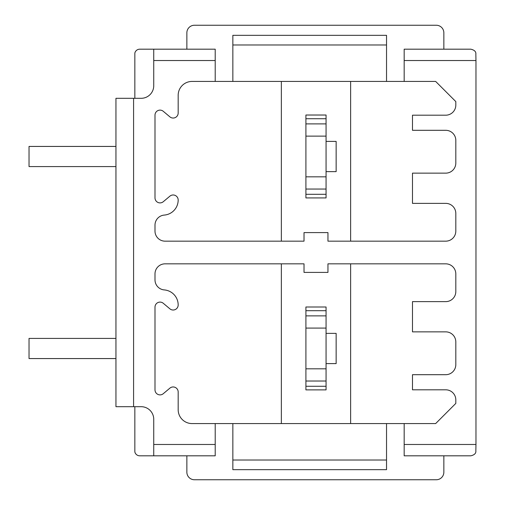 <?xml version="1.0" encoding="UTF-8"?>
<svg xmlns="http://www.w3.org/2000/svg" width="505" height="505" viewBox="0 0 505 505"><rect width="100%" height="100%" fill="white"/><g stroke="black" fill="none" stroke-linecap="round" stroke-linejoin="round"><path stroke-width="0.76" d="M305.91 118.719L326.066 118.719L326.066 115.026L305.91 115.026L305.91 197.916L326.066 197.916L326.066 194.299L305.91 194.299M281.348 241.163L281.348 81.431M350.628 81.431L350.628 241.163M165.078 241.163L304.023 241.163L304.023 232.597L327.953 232.597L327.953 241.163L445.738 241.163A10.075 10.075 0 0 0 455.813 231.088L455.813 213.451A10.075 10.075 0 0 0 445.738 203.37L412.484 203.37L412.484 173.139L445.738 173.139A10.075 10.075 0 0 0 455.813 163.058L455.813 140.384A10.075 10.075 0 0 0 445.738 130.309L412.484 130.309L412.484 115.19L445.738 115.19A10.075 10.075 0 0 0 455.813 105.116L455.813 101.587L435.663 81.431L192.033 81.431A13.856 13.856 0 0 0 178.177 95.287L178.177 113A5.037 5.037 0 0 1 169.901 116.863L163.279 111.302A5.037 5.037 0 0 0 154.997 115.165L154.997 197.859A5.037 5.037 0 0 0 163.279 201.716L169.901 196.161A5.037 5.037 0 0 1 178.177 200.018A15.118 15.118 0 0 1 164.27 215.086A10.075 10.075 0 0 0 154.997 225.135L154.997 231.088A10.075 10.075 0 0 0 165.078 241.163M386.533 44.977L232.849 44.977L232.849 35.325L386.533 35.325L386.533 81.431M232.849 44.977L232.849 81.431M186.869 49.187L186.869 32.806A7.556 7.556 0 0 1 194.425 25.25L436.288 25.25A7.556 7.556 0 0 1 443.851 32.806L443.851 49.187M134.841 98.311L134.841 53.101A5.037 5.037 0 0 1 139.759 49.187L215.212 49.187L215.212 81.431M404.17 60.524L475.969 60.524L475.843 54.224C476.152 51.706 474.473 50.027 470.805 49.187L404.17 49.187L404.17 81.431M153.741 49.187L153.741 85.717A12.6 12.6 0 0 1 141.141 98.311L133.585 98.311L133.585 406.689L141.141 406.689A12.6 12.6 0 0 1 153.741 419.283L153.741 444.476L215.212 444.476L215.212 423.569L192.033 423.569A13.856 13.856 0 0 1 178.177 409.713L178.177 392A5.037 5.037 0 0 0 169.901 388.137L163.279 393.698A5.037 5.037 0 0 1 154.997 389.835L154.997 307.141A5.037 5.037 0 0 1 163.279 303.284L169.901 308.839A5.037 5.037 0 0 0 178.177 304.982A15.118 15.118 0 0 0 164.27 289.914A10.075 10.075 0 0 1 154.997 279.865L154.997 273.912A10.075 10.075 0 0 1 165.078 263.837L304.023 263.837L304.023 272.403L327.953 272.403L327.953 263.837L445.738 263.837A10.075 10.075 0 0 1 455.813 273.912L455.813 291.549A10.075 10.075 0 0 1 445.738 301.63L412.484 301.63L412.484 331.861L445.738 331.861A10.075 10.075 0 0 1 455.813 341.942L455.813 364.616A10.075 10.075 0 0 1 445.738 374.691L412.484 374.691L412.484 389.809L445.738 389.809A10.075 10.075 0 0 1 455.813 399.884L455.813 403.413L435.663 423.569L215.212 423.569M215.212 60.524L153.741 60.524M475.969 60.524L475.969 444.476L404.17 444.476L404.17 423.569M133.585 406.689L115.948 406.689L115.948 98.311L133.585 98.311M134.841 406.689L134.841 451.899A5.037 5.037 0 0 0 139.759 455.813L153.741 455.813L153.741 444.476M153.741 455.813L215.212 455.813L215.212 444.476M404.17 444.476L404.17 455.813L470.805 455.813C474.473 454.973 476.152 453.294 475.843 450.776L475.969 444.476M443.851 455.813L443.851 472.194A7.556 7.556 0 0 1 436.288 479.75L194.425 479.75A7.556 7.556 0 0 1 186.869 472.194L186.869 455.813M386.533 460.023L232.849 460.023L232.849 469.675L386.533 469.675L386.533 423.569M232.849 460.023L232.849 423.569M281.348 263.837L281.348 423.569M350.628 423.569L350.628 263.837M326.066 389.892L305.91 389.892L305.91 307.002L326.066 307.002L326.066 389.892M326.066 386.281L305.91 386.281M326.066 310.701L305.91 310.701M326.066 363.606L336.147 363.606L336.147 333.376L326.066 333.376M136.318 454.462L135.952 454.083M135.858 453.97L135.517 453.496M135.447 453.389L135.258 453.048M135.075 452.638L134.949 452.284M134.949 52.716L135.075 52.356M135.264 51.946L135.447 51.605M135.517 51.497L135.864 51.03M135.965 50.91L136.318 50.538M115.948 146.431L29.031 146.431L29.031 166.587L115.948 166.587M115.948 338.413L29.031 338.413L29.031 358.569L115.948 358.569M326.066 118.719L326.066 194.299M326.066 171.624L336.147 171.624L336.147 141.394L326.066 141.394M326.066 381.029L305.91 381.029M326.066 368.808L305.91 368.808M326.066 328.092L305.91 328.092M326.066 315.871L305.91 315.871M326.066 189.047L305.91 189.047M326.066 176.826L305.91 176.826M326.066 136.116L305.91 136.116M326.066 123.895L305.91 123.895"/></g></svg>
